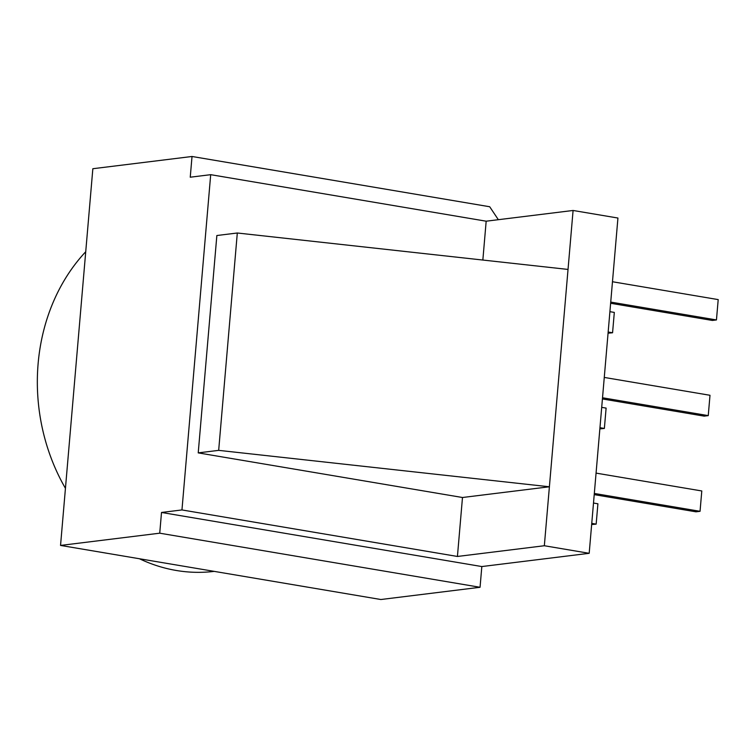 <?xml version="1.0" encoding="UTF-8"?>
<svg xmlns="http://www.w3.org/2000/svg" width="756" height="756" viewBox="0 0 756 756"><rect width="100%" height="100%" fill="white"/><g stroke="black" fill="none" stroke-linecap="round" stroke-linejoin="round"><path stroke-width="1.13" d="M85.721 251.739A183.075 154.054 83 0 0 65.441 488.338M139.444 558.75A183.075 154.054 83 0 0 214.222 571.375M192.024 156.483L92.846 168.72L60.546 545.426L380.873 599.517L480.051 587.28L159.733 533.188L161.51 512.464L181.96 509.941L210.697 174.674L190.247 177.206L192.024 156.483L489.699 206.747L498.346 219.694M159.733 533.188L60.546 545.426M181.96 509.941L457.427 556.463L544.339 545.737L589.189 553.307L617.935 218.04L573.086 210.47L486.174 221.196L210.697 174.674M589.189 553.307L481.827 566.556L480.051 587.28M481.827 566.556L161.51 512.464M482.848 260.045L486.174 221.196M457.427 556.463L462.483 497.505L198.223 452.882L216.859 235.522L237.308 232.999L568.03 269.429L573.086 210.47M544.339 545.737L568.03 269.429M198.223 452.882L218.673 450.359L549.395 486.779L462.483 497.505M218.673 450.359L237.308 232.999M608.06 333.198L612.568 332.763L614.316 312.417L609.903 311.67M608.164 332.016L612.568 332.763M599.858 428.879L604.365 428.444L606.114 408.098L601.7 407.361M599.962 427.698L604.365 428.444M591.655 524.56L596.163 524.125L597.911 503.789L593.498 503.042M591.75 523.379L596.163 524.125M610.621 303.269L712.369 320.45L716.452 319.939L718.2 299.603L612.473 281.742M610.725 302.088L716.452 319.939M602.419 398.951L704.167 416.131L708.249 415.62L709.997 395.284L604.271 377.433M602.523 397.769L708.249 415.62M594.216 494.632L695.964 511.812L700.047 511.311L701.795 490.965L596.068 473.114M594.32 493.451L700.047 511.311"/></g></svg>
